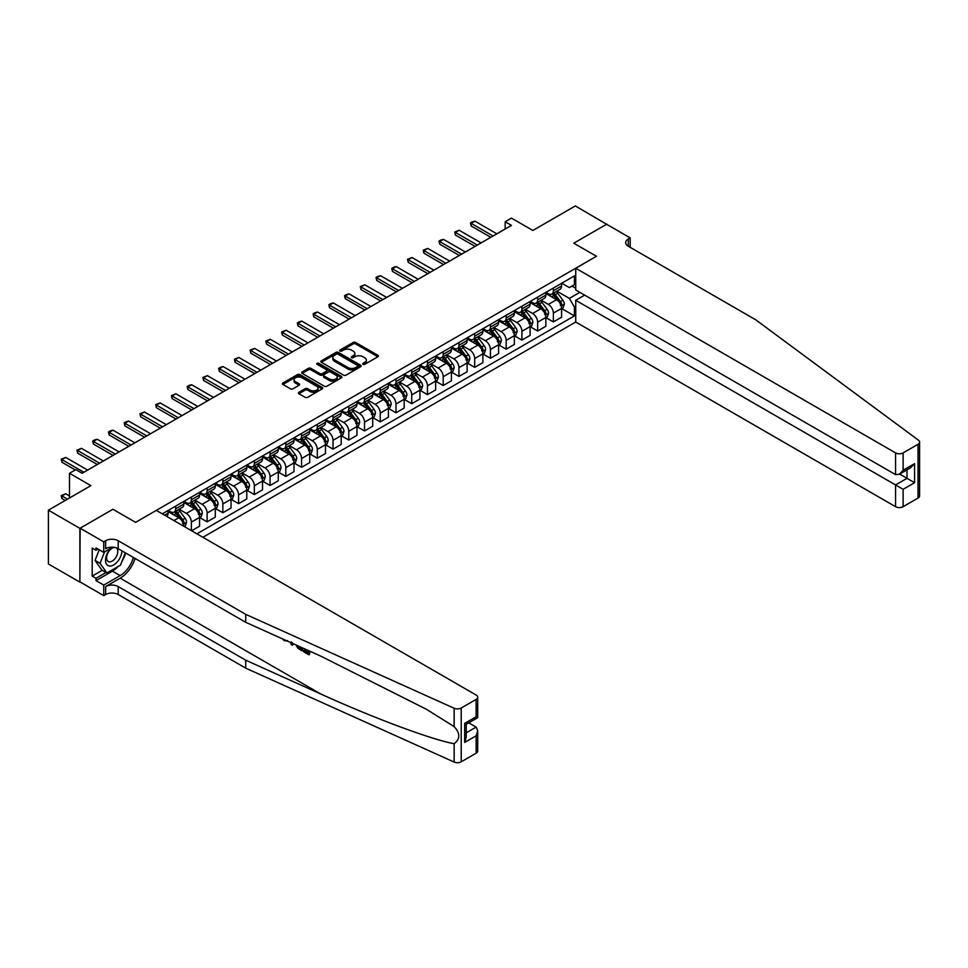 <?xml version="1.0" encoding="UTF-8"?>
<svg xmlns="http://www.w3.org/2000/svg" width="968" height="968" viewBox="0 0 968 968"><rect width="100%" height="100%" fill="white"/><g stroke="black" fill="none" stroke-linecap="round" stroke-linejoin="round"><path stroke-width="1.45" d="M363.036 364.331A1.222 0.702 0 0 0 364.767 364.331L377.895 356.744A1.742 1.004 0 0 0 378.415 356.03A1.742 1.004 0 0 0 377.895 355.316L355.655 342.478A1.742 1.004 0 0 0 353.175 342.478L340.046 350.053A1.222 0.702 0 0 0 341.777 351.057L343.483 350.077A5.59 3.231 0 0 1 351.384 350.077L353.235 351.142A5.59 3.231 0 0 1 354.881 353.429A5.59 3.231 0 0 1 353.235 355.716L351.541 356.696A1.222 0.702 0 0 0 353.272 357.688L354.966 356.708A5.59 3.231 0 0 1 362.879 356.708L364.73 357.785A5.59 3.231 0 0 1 366.376 360.06A5.59 3.231 0 0 1 364.73 362.347L363.036 363.327A1.222 0.702 0 0 0 363.036 364.331L363.036 363.327M298.918 392.282A1.742 1.004 0 0 0 298.41 392.996A1.742 1.004 0 0 0 298.918 393.71L305.162 397.316A1.742 1.004 0 0 0 307.63 397.316L322.223 388.894A1.742 1.004 0 0 0 322.731 388.18A1.742 1.004 0 0 0 322.223 387.466L299.971 374.616A1.742 1.004 0 0 0 297.503 374.616L282.91 383.038A1.742 1.004 0 0 0 282.402 383.751A1.742 1.004 0 0 0 282.91 384.465L290.461 388.821A1.742 1.004 0 0 0 292.929 388.821L299.173 385.216A1.742 1.004 0 0 0 299.681 384.502A1.742 1.004 0 0 0 299.173 383.788L295.434 381.634A4.671 2.698 0 0 1 294.066 379.722A4.671 2.698 0 0 1 296.946 377.23A4.671 2.698 0 0 1 302.04 377.81L316.693 386.268A4.671 2.698 0 0 1 318.061 388.18A4.671 2.698 0 0 1 315.169 390.673A4.671 2.698 0 0 1 310.075 390.092L307.63 388.676A1.742 1.004 0 0 0 305.162 388.676L298.918 392.282L298.918 393.71L305.162 390.128L305.162 388.676M606.839 224.407L575.355 205.942L532.86 230.469L511.455 218.115L505.163 221.745L511.455 225.387L82.086 473.279L75.782 469.649L69.49 473.279L69.49 498M79.884 528.346L79.884 582.143L80.126 528.201L112.929 509.265L79.884 528.346L48.4 510.172L90.895 485.634L69.49 473.279M606.839 224.116L573.782 243.198L596.445 256.278L135.593 522.345L112.929 509.265L135.593 522.345L156.308 510.39L476.135 695.036A5.348 3.085 0 0 1 477.696 697.226A5.348 3.085 0 0 1 476.135 699.404L461.216 708.019L461.216 761.816A5.348 3.085 180 0 1 454.149 762.058L245.715 668.15L118.217 594.534A8.906 5.143 0 0 0 105.633 594.534L103.745 595.635L80.126 581.998M343.604 375.124A1.742 1.004 0 0 0 346.072 375.124L360.653 366.703A1.742 1.004 0 0 0 361.173 365.989A1.742 1.004 0 0 0 360.653 365.275L338.413 352.425A1.742 1.004 0 0 0 335.932 352.425L321.352 360.846A1.742 1.004 0 0 0 320.844 361.56A1.742 1.004 0 0 0 321.352 362.274L343.604 375.124M317.577 364.597A1.222 0.702 0 0 1 318.823 364.767L318.823 363.315L341.438 376.37A1.742 1.004 0 0 1 341.946 377.084A1.742 1.004 0 0 1 341.438 377.798L326.857 386.22A1.742 1.004 0 0 1 324.377 386.22L302.137 373.37L302.137 371.942A1.742 1.004 0 0 0 301.629 372.656A1.742 1.004 0 0 0 302.137 373.37M302.137 371.942L308.381 368.336A1.742 1.004 0 0 1 310.849 368.336L319.876 373.551A1.742 1.004 0 0 0 322.344 373.551L326.482 371.155A1.742 1.004 0 0 0 326.99 370.441A1.742 1.004 0 0 0 326.482 369.728L317.093 364.307A1.222 0.702 0 0 1 318.823 363.315M79.884 582.143L48.4 563.969L48.4 510.172M202.905 537.288L575.73 322.029L895.557 506.688L895.557 484.944L907.016 478.337L907.016 469.819M561.755 283.213L569.378 287.617L574.411 284.701L574.411 275.904L162.285 513.851M574.411 284.701L575.73 283.939M575.73 306.336L574.411 307.098L569.378 298.374L556.854 291.138M561.755 308.586L574.411 315.895L574.411 307.098M574.411 315.895L196.915 533.84M505.163 221.745L505.163 229.017M572.015 286.08L575.73 288.234M569.378 298.374L579.832 292.336M183.823 526.277A7.127 4.114 -120 0 0 178.79 517.771L168.081 511.588M191.374 530.633L191.374 522.127A7.127 4.114 -120 0 0 186.34 513.403L179.104 509.228M191.628 530.779L199.565 526.205L199.565 517.408A7.127 4.114 -120 0 0 194.52 508.684L183.823 502.501M199.747 517.59L207.116 521.837L207.116 513.04A7.127 4.114 -120 0 0 202.082 504.316L194.846 500.141M207.116 521.837L215.307 517.118L215.307 508.321A7.127 4.114 -120 0 0 210.262 499.597L199.565 493.414M215.489 508.502L222.858 512.75L222.858 503.953A7.127 4.114 -120 0 0 217.824 495.229L210.588 491.054M222.858 512.75L231.037 508.031L231.037 499.234A7.127 4.114 -120 0 0 226.004 490.51L215.307 484.327M231.231 499.415L238.6 503.662L238.6 494.866A7.127 4.114 -120 0 0 233.554 486.142L226.331 481.967M238.6 503.662L246.779 498.944L246.779 490.147A7.127 4.114 -120 0 0 241.746 481.423L231.037 475.24M246.973 490.328L254.33 494.575L254.33 485.779A7.127 4.114 -120 0 0 249.296 477.055L242.073 472.88M254.33 494.575L262.522 489.856L262.522 481.06A7.127 4.114 -120 0 0 257.488 472.336L246.779 466.152M262.703 481.241L270.072 485.488L270.072 476.692A7.127 4.114 -120 0 0 265.038 467.967L257.803 463.793M270.072 485.488L278.264 480.769L278.264 471.973A7.127 4.114 -120 0 0 273.218 463.249L262.522 457.065M278.445 472.154L285.814 476.401L285.814 467.604A7.127 4.114 -120 0 0 280.781 458.88L273.545 454.706M285.814 476.401L293.994 471.682L293.994 462.885A7.127 4.114 -120 0 0 288.96 454.161L278.264 447.978M294.187 463.067L301.556 467.314L301.556 458.517A7.127 4.114 -120 0 0 296.523 449.793L289.287 445.619M301.556 467.314L309.736 462.595L309.736 453.798A7.127 4.114 -120 0 0 304.702 445.074L293.994 438.891M309.929 453.98L317.298 458.227L317.298 449.43A7.127 4.114 -120 0 0 312.253 440.706L305.029 436.532M317.298 458.227L325.478 453.508L325.478 444.711A7.127 4.114 -120 0 0 320.444 435.987L309.736 429.804M325.671 444.893L333.028 449.14L333.028 440.343A7.127 4.114 -120 0 0 327.995 431.619L320.759 427.445M333.028 449.14L341.22 444.421L341.22 435.624A7.127 4.114 -120 0 0 336.186 426.9L325.478 420.717M341.401 435.806L348.77 440.053L348.77 431.256A7.127 4.114 -120 0 0 343.737 422.532L336.501 418.358M348.77 440.053L356.962 435.334L356.962 426.537A7.127 4.114 -120 0 0 351.916 417.813L341.22 411.63M357.144 426.719L364.512 430.966L364.512 422.169A7.127 4.114 -120 0 0 359.479 413.445L352.243 409.27M364.512 430.966L372.692 426.247L372.692 417.45A7.127 4.114 -120 0 0 367.659 408.726L356.962 402.543M372.886 417.631L380.255 421.879L380.255 413.082A7.127 4.114 -120 0 0 375.209 404.358L367.985 400.183M380.255 421.879L388.434 417.16L388.434 408.363A7.127 4.114 -120 0 0 383.401 399.639L372.692 393.456M388.628 408.544L395.997 412.791L395.997 403.995A7.127 4.114 -120 0 0 390.951 395.271L383.727 391.096M395.997 412.791L404.176 408.072L404.176 399.276A7.127 4.114 -120 0 0 399.143 390.552L388.434 384.369M404.37 399.457L411.727 403.704L411.727 394.908A7.127 4.114 -120 0 0 406.693 386.184L399.457 382.009M411.727 403.704L419.918 398.985L419.918 390.189A7.127 4.114 -120 0 0 414.873 381.465L404.176 375.281M420.1 390.37L427.469 394.617L427.469 385.821A7.127 4.114 -120 0 0 422.435 377.096L415.199 372.922M427.469 394.617L435.648 389.898L435.648 381.102A7.127 4.114 -120 0 0 430.615 372.377L419.918 366.194M435.842 381.283L443.211 385.53L443.211 376.733A7.127 4.114 -120 0 0 438.177 368.009L430.941 363.835M443.211 385.53L451.39 380.811L451.39 372.014A7.127 4.114 -120 0 0 446.357 363.29L435.648 357.107M451.584 372.196L458.953 376.443L458.953 367.646A7.127 4.114 -120 0 0 453.907 358.922L446.684 354.748M458.953 376.443L467.133 371.724L467.133 362.927A7.127 4.114 -120 0 0 462.099 354.203L451.39 348.02M467.326 363.109L474.683 367.356L474.683 358.559A7.127 4.114 -120 0 0 469.649 349.835L462.426 345.661M474.683 367.356L482.875 362.637L482.875 353.84A7.127 4.114 -120 0 0 477.841 345.116L467.133 338.933M483.056 354.022L490.425 358.269L490.425 349.472A7.127 4.114 -120 0 0 485.391 340.748L478.156 336.574M490.425 358.269L498.617 353.55L498.617 344.753A7.127 4.114 -120 0 0 493.571 336.029L482.875 329.846M498.798 344.935L506.167 349.182L506.167 340.385A7.127 4.114 -120 0 0 501.134 331.661L493.898 327.486M506.167 349.182L514.347 344.463L514.347 335.666A7.127 4.114 -120 0 0 509.313 326.942L498.617 320.759M514.54 335.848L521.909 340.095L521.909 331.298A7.127 4.114 -120 0 0 516.876 322.574L509.64 318.399M521.909 340.095L530.089 335.376L530.089 326.579A7.127 4.114 -120 0 0 525.055 317.855L514.347 311.672M530.283 326.76L537.651 331.008L537.651 322.211A7.127 4.114 -120 0 0 532.606 313.487L525.382 309.312M537.651 331.008L545.831 326.289L545.831 317.492A7.127 4.114 -120 0 0 540.797 308.768L530.089 302.585M546.025 317.673L553.381 321.921L553.381 313.124A7.127 4.114 -120 0 0 548.348 304.4L541.112 300.225M553.381 321.921L561.573 317.201L561.573 308.405A7.127 4.114 -120 0 0 556.527 299.681L545.831 293.498M546.025 292.3L548.348 293.643A7.127 4.114 -120 0 0 551.905 293.994A7.127 4.114 -120 0 0 553.381 290.739L553.381 288.053M530.283 301.387L532.606 302.73A7.127 4.114 -120 0 0 536.175 303.081A7.127 4.114 -120 0 0 537.651 299.826L537.651 297.14M514.54 310.474L516.876 311.817A7.127 4.114 -120 0 0 520.433 312.168A7.127 4.114 -120 0 0 521.909 308.913L521.909 306.227M498.798 319.561L501.134 320.904A7.127 4.114 -120 0 0 504.691 321.255A7.127 4.114 -120 0 0 506.167 318L506.167 315.314M483.056 328.648L485.391 329.991A7.127 4.114 -120 0 0 488.949 330.342A7.127 4.114 -120 0 0 490.425 327.087L490.425 324.401M467.326 337.735L469.649 339.078A7.127 4.114 -120 0 0 473.219 339.429A7.127 4.114 -120 0 0 474.683 336.174L474.683 333.488M451.584 346.822L453.907 348.165A7.127 4.114 -120 0 0 457.477 348.516A7.127 4.114 -120 0 0 458.953 345.261L458.953 342.575M435.842 355.909L438.177 357.252A7.127 4.114 -120 0 0 441.735 357.603A7.127 4.114 -120 0 0 443.211 354.349L443.211 351.662M420.1 364.996L422.435 366.34A7.127 4.114 -120 0 0 425.993 366.69A7.127 4.114 -120 0 0 427.469 363.436L427.469 360.749M404.37 374.084L406.693 375.427A7.127 4.114 -120 0 0 410.25 375.778A7.127 4.114 -120 0 0 411.727 372.523L411.727 369.836M388.628 383.171L390.951 384.514A7.127 4.114 -120 0 0 394.521 384.865A7.127 4.114 -120 0 0 395.997 381.61L395.997 378.924M372.886 392.258L375.209 393.601A7.127 4.114 -120 0 0 378.778 393.952A7.127 4.114 -120 0 0 380.255 390.697L380.255 388.011M357.144 401.345L359.479 402.688A7.127 4.114 -120 0 0 363.036 403.039A7.127 4.114 -120 0 0 364.512 399.784L364.512 397.098M341.401 410.432L343.737 411.775A7.127 4.114 -120 0 0 347.294 412.126A7.127 4.114 -120 0 0 348.77 408.871L348.77 406.185M325.671 419.519L327.995 420.862A7.127 4.114 -120 0 0 331.552 421.213A7.127 4.114 -120 0 0 333.028 417.958L333.028 415.272M309.929 428.606L312.253 429.949A7.127 4.114 -120 0 0 315.822 430.3A7.127 4.114 -120 0 0 317.298 427.045L317.298 424.359M294.187 437.693L296.523 439.036A7.127 4.114 -120 0 0 300.08 439.387A7.127 4.114 -120 0 0 301.556 436.132L301.556 433.446M278.445 446.78L280.781 448.124A7.127 4.114 -120 0 0 284.338 448.474A7.127 4.114 -120 0 0 285.814 445.219L285.814 442.533M262.703 455.868L265.038 457.211A7.127 4.114 -120 0 0 268.596 457.561A7.127 4.114 -120 0 0 270.072 454.307L270.072 451.62M246.973 464.955L249.296 466.298A7.127 4.114 -120 0 0 252.866 466.649A7.127 4.114 -120 0 0 254.33 463.394L254.33 460.707M231.231 474.042L233.554 475.385A7.127 4.114 -120 0 0 237.124 475.736A7.127 4.114 -120 0 0 238.6 472.481L238.6 469.795M215.489 483.129L217.824 484.472A7.127 4.114 -120 0 0 221.382 484.823A7.127 4.114 -120 0 0 222.858 481.568L222.858 478.882M199.747 492.216L202.082 493.559A7.127 4.114 -120 0 0 205.639 493.91A7.127 4.114 -120 0 0 207.116 490.655L207.116 487.969M184.017 501.303L186.34 502.646A7.127 4.114 -120 0 0 189.897 502.997A7.127 4.114 -120 0 0 191.374 499.742L191.374 497.056M168.275 510.39L170.598 511.733A7.127 4.114 -120 0 0 174.167 512.084A7.127 4.114 -120 0 0 175.644 508.829L175.644 506.143M551.905 293.994L560.097 289.275A7.127 4.114 -120 0 0 561.573 286.008L561.573 283.322M536.175 303.081L544.355 298.362A7.127 4.114 -120 0 0 545.831 295.095L545.831 292.409M520.433 312.168L528.613 307.449A7.127 4.114 -120 0 0 530.089 304.182L530.089 301.496M504.691 321.255L512.871 316.536A7.127 4.114 -120 0 0 514.347 313.269L514.347 310.583M488.949 330.342L497.141 325.623A7.127 4.114 -120 0 0 498.617 322.356L498.617 319.67M473.219 339.429L481.399 334.71A7.127 4.114 -120 0 0 482.875 331.443L482.875 328.757M457.477 348.516L465.656 343.797A7.127 4.114 -120 0 0 467.133 340.53L467.133 337.844M441.735 357.603L449.914 352.884A7.127 4.114 -120 0 0 451.39 349.617L451.39 346.931M425.993 366.69L434.184 361.971A7.127 4.114 -120 0 0 435.648 358.704L435.648 356.018M410.25 375.778L418.442 371.059A7.127 4.114 -120 0 0 419.918 367.792L419.918 365.105M394.521 384.865L402.7 380.146A7.127 4.114 -120 0 0 404.176 376.879L404.176 374.192M378.778 393.952L386.958 389.233A7.127 4.114 -120 0 0 388.434 385.966L388.434 383.28M363.036 403.039L371.216 398.32A7.127 4.114 -120 0 0 372.692 395.053L372.692 392.367M347.294 412.126L355.486 407.407A7.127 4.114 -120 0 0 356.962 404.14L356.962 401.454M331.552 421.213L339.744 416.494A7.127 4.114 -120 0 0 341.22 413.227L341.22 410.541M315.822 430.3L324.002 425.581A7.127 4.114 -120 0 0 325.478 422.314L325.478 419.628M300.08 439.387L308.26 434.668A7.127 4.114 -120 0 0 309.736 431.401L309.736 428.715M284.338 448.474L292.53 443.755A7.127 4.114 -120 0 0 293.994 440.488L293.994 437.802M268.596 457.561L276.787 452.842A7.127 4.114 -120 0 0 278.264 449.575L278.264 446.889M252.866 466.649L261.045 461.93A7.127 4.114 -120 0 0 262.522 458.663L262.522 455.976M237.124 475.736L245.303 471.017A7.127 4.114 -120 0 0 246.779 467.75L246.779 465.064M221.382 484.823L229.561 480.104A7.127 4.114 -120 0 0 231.037 476.837L231.037 474.151M205.639 493.91L213.831 489.191A7.127 4.114 -120 0 0 215.307 485.924L215.307 483.238M189.897 502.997L198.089 498.278A7.127 4.114 -120 0 0 199.565 495.011L199.565 492.325M174.167 512.084L182.347 507.365A7.127 4.114 -120 0 0 183.823 504.098L183.823 501.412M166.702 516.392A7.127 4.114 -120 0 0 168.081 513.185L168.081 510.499M363.52 364.5L364.73 363.799A5.59 3.231 0 0 0 366.376 361.524L366.376 360.06M354.881 353.429L354.881 354.881A5.59 3.231 0 0 1 353.235 357.168L352.025 357.87M377.895 355.316L377.895 356.744L355.655 343.93A1.742 1.004 0 0 0 353.175 343.93L340.542 351.227M360.653 365.275L360.653 366.703L338.413 353.889A1.742 1.004 0 0 0 335.932 353.889L321.376 362.286L321.352 360.846M357.567 366.485A1.222 0.702 0 0 0 357.567 365.493L338.038 354.215A1.222 0.702 0 0 0 336.307 354.215L334.517 355.244A5.59 3.231 0 0 0 332.883 357.531A5.59 3.231 0 0 0 334.517 359.818L347.863 367.525A5.59 3.231 0 0 0 355.776 367.525L357.567 366.485L357.567 367.937A1.222 0.702 0 0 0 357.93 367.441L357.93 365.989M332.883 357.531L332.883 358.983A5.59 3.231 0 0 0 334.517 361.27L334.517 359.818M357.567 367.937L355.776 368.977A5.59 3.231 0 0 1 347.863 368.977L334.517 361.27M302.161 373.382L308.381 369.8L308.381 368.336M326.99 370.441L326.99 371.906A1.742 1.004 0 0 1 326.482 372.619L322.344 375.003A1.742 1.004 0 0 1 319.876 375.003L310.849 369.8A1.742 1.004 0 0 0 308.381 369.8M318.823 364.767L341.414 377.81M329.229 378.96A4.671 2.698 0 0 0 334.323 379.541A4.671 2.698 0 0 0 337.215 377.048A4.671 2.698 0 0 0 335.848 375.136L330.681 372.16A1.742 1.004 0 0 0 328.212 372.16L324.074 374.555A1.742 1.004 0 0 0 323.566 375.269A1.742 1.004 0 0 0 324.074 375.983L329.229 378.96L329.229 380.412A4.671 2.698 0 0 0 334.323 380.993A4.671 2.698 0 0 0 337.215 378.5L337.215 377.048M323.566 375.269L323.566 376.721A1.742 1.004 0 0 0 324.074 377.435L324.074 375.983M329.229 380.412L324.074 377.435M318.061 388.18L318.061 389.632A4.671 2.698 0 0 1 315.169 392.125A4.671 2.698 0 0 1 310.075 391.544L307.63 390.128A1.742 1.004 0 0 0 305.162 390.128M294.066 379.722L294.066 381.174A4.671 2.698 0 0 0 295.434 383.086L295.434 381.634M299.173 383.788L299.173 385.216L295.434 383.086M322.223 387.466L322.223 388.894L299.971 376.08A1.742 1.004 0 0 0 297.503 376.08L282.934 384.477M561.573 308.695L563.086 307.824L564.344 304.182A4.719 2.723 -120 0 0 562.832 300.165L557.689 293.304A13.625 7.865 -120 0 0 556.201 291.525M551.082 296.535A13.625 7.865 -120 0 0 548.299 293.619M560.278 305.259L561.791 304.388A4.719 2.723 -120 0 0 560.436 301.544L555.293 294.683A13.625 7.865 -120 0 0 553.805 292.905M552.546 293.631A11.313 6.534 60 0 1 554.398 295.748L558.754 301.556M552.304 293.776A13.625 7.865 60 0 1 553.781 295.555L557.205 300.116M493.075 235.998L471.162 223.354L471.162 225.968L470.472 222.942L472.36 221.853L474.937 221.164L496.85 233.82M490.8 237.305L471.162 225.968M474.937 221.164L471.162 223.354L470.472 222.942M919.6 442.098L919.6 495.894A5.348 3.085 180 0 1 918.039 498.072L918.039 444.276A5.348 3.085 0 0 0 919.6 442.098A5.348 3.085 0 0 0 918.463 440.198L755.79 319.851L628.305 246.247A8.906 5.143 180 0 1 625.703 242.617A8.906 5.143 180 0 1 628.305 238.975L630.192 237.886L606.585 224.261L573.782 243.198L596.445 256.278L575.73 268.233L575.73 289.976L895.557 474.623L895.557 452.891A5.348 3.085 0 0 0 903.12 452.891L918.039 444.276M584.672 295.131L575.73 300.298L903.12 489.312L903.12 506.688L918.039 498.072M575.73 300.298L575.73 322.029M630.192 237.886L630.192 247.336M575.73 268.233L895.557 452.891M903.12 506.688A5.348 3.085 180 0 1 895.557 506.688M899.647 474.078L914.578 482.693L903.12 489.312M903.12 452.891L903.12 470.266L899.345 474.247L895.557 474.623M903.12 470.266L914.578 463.648L910.803 467.641L899.345 474.247M307.824 652.311L304.315 650.278L303.565 650.714L307.824 653.17L307.824 650.484L306.312 649.613M308.889 650.774L308.889 654.791L309.457 654.465A23.196 13.395 120 0 0 309.857 651.21M301.919 647.64L301.919 650.774L302.488 650.448A23.196 13.395 120 0 0 302.827 648.04M245.715 668.15L245.715 660.188L118.217 586.584A8.906 5.143 0 0 0 105.633 586.584L120.177 578.186A23.196 13.395 120 0 0 135.109 558.451M245.715 660.188L320.831 694.032C373.636 718.05 431.946 739.77 454.149 743.702C460.332 739.007 460.332 733.32 454.149 726.629L426.452 709.29L320.831 656.159L245.715 622.303L118.217 548.699A8.906 5.143 0 0 0 105.633 548.699L105.633 540.737L103.745 541.838L80.126 528.201M293.086 643.659L292.397 645.269L293.582 643.877M245.715 622.303L245.715 614.353L118.217 540.737A8.906 5.143 0 0 0 105.633 540.737M476.135 753.201L476.135 735.825L477.696 730.562L477.696 751.023A5.348 3.085 180 0 1 476.135 753.201L461.216 761.816M454.149 726.629L454.149 708.261L245.715 614.353M117.975 566.619A20.038 11.568 -60 0 1 112.433 571.132L96.001 580.619L96.001 578.295L106.008 572.511M98.01 549.062L96.001 550.235L92.214 548.045L92.214 576.105L96.001 578.295M96.001 550.235L96.001 547.9L103.745 552.377L103.745 541.838M103.745 595.635L103.745 585.083L120.177 575.597A20.038 11.568 120 0 0 133.403 557.471M96.001 580.619L103.745 585.083M468.766 722.842L476.135 727.101L477.696 730.562M112.675 547.21L103.745 552.377M454.149 708.261A5.348 3.085 0 0 0 461.216 708.019M125.658 552.994A20.038 11.568 -60 0 1 121.956 561.38M92.214 576.105L102.233 570.333M476.135 735.825L464.676 742.444L466.237 737.18L466.237 724.294L477.696 717.687L477.696 697.226M464.676 742.444L464.676 723.399C466.721 724.572 466.721 724.572 464.676 723.399L476.135 716.78C478.18 717.953 478.18 717.953 476.135 716.78L476.135 699.404M284.277 639.691L285.04 640.029M286.939 640.889L284.302 640.707L282.329 638.807M292.397 645.269L291.199 644.579L290.618 642.546M291.247 641.869L291.804 643.914L292.312 642.607M301.919 650.774L297.999 648.379L295.978 644.954M297.019 645.426L298.071 647.362L300.854 649.153L300.854 647.156M298.071 647.362L298.846 646.914L300.068 647.834L299.318 648.257M300.854 648.282L300.068 647.834M308.889 654.791L303.565 651.718L303.565 650.714M545.831 317.782L547.344 316.911L548.602 313.269A4.719 2.723 -120 0 0 547.089 309.252L541.947 302.391A13.625 7.865 -120 0 0 540.459 300.612M535.34 305.622A13.625 7.865 -120 0 0 532.557 302.706M544.536 314.346L546.049 313.475A4.719 2.723 -120 0 0 544.706 310.631L539.551 303.771A13.625 7.865 -120 0 0 538.075 301.992M536.804 302.718A11.313 6.534 60 0 1 538.656 304.835L543.012 310.643M536.562 302.863A13.625 7.865 60 0 1 538.051 304.642L541.463 309.203M530.089 326.869L531.601 325.998L532.86 322.356A4.719 2.723 -120 0 0 531.359 318.339L526.205 311.478A13.625 7.865 -120 0 0 524.729 309.7M519.61 314.709A13.625 7.865 -120 0 0 516.815 311.793M528.806 323.433L530.319 322.562A4.719 2.723 -120 0 0 528.964 319.718L523.821 312.858A13.625 7.865 -120 0 0 522.333 311.079M521.062 311.805A11.313 6.534 60 0 1 522.914 313.922L527.27 319.73M520.82 311.95A13.625 7.865 60 0 1 522.309 313.729L525.733 318.291M514.347 335.956L515.859 335.085L517.118 331.443A4.719 2.723 -120 0 0 515.617 327.426L510.475 320.565A13.625 7.865 -120 0 0 508.986 318.787M503.868 323.796A13.625 7.865 -120 0 0 501.073 320.88M513.064 332.52L514.577 331.649A4.719 2.723 -120 0 0 513.221 328.805L508.079 321.945A13.625 7.865 -120 0 0 506.591 320.166M505.32 320.892A11.313 6.534 60 0 1 507.184 323.01L511.54 328.817M505.078 321.037A13.625 7.865 60 0 1 506.566 322.816L509.991 327.378M477.333 245.085L455.42 232.441L455.42 235.055L454.73 232.03L459.195 230.251L481.108 242.907M475.07 246.392L455.42 235.055M459.195 230.251L455.42 232.441L454.73 232.03M461.591 254.173L439.678 241.528L439.678 244.142L438.988 241.117L440.876 240.028L443.465 239.338L465.366 251.995M459.328 255.479L439.678 244.142M443.465 239.338L439.678 241.528L438.988 241.117M445.849 263.26L423.948 250.615L423.948 253.229L423.246 250.204L427.723 248.425L449.636 261.082M443.586 264.567L423.948 253.229M427.723 248.425L423.948 250.615L423.246 250.204M498.617 345.044L500.117 344.172L501.388 340.53A4.719 2.723 -120 0 0 499.875 336.513L494.733 329.652A13.625 7.865 -120 0 0 493.244 327.874M488.126 332.883A13.625 7.865 -120 0 0 485.343 329.967M497.322 341.607L498.835 340.736A4.719 2.723 -120 0 0 497.479 337.892L492.337 331.032A13.625 7.865 -120 0 0 490.849 329.253M489.59 329.979A11.313 6.534 60 0 1 491.441 332.097L495.798 337.905M489.336 330.124A13.625 7.865 60 0 1 490.824 331.903L494.249 336.465M430.119 272.347L408.206 259.702L408.206 262.316L407.516 259.291L411.981 257.512L433.894 270.169M427.844 273.654L408.206 262.316M411.981 257.512L408.206 259.702L407.516 259.291M110.86 548.263A11.58 6.679 120 0 0 105.536 559.407A11.58 6.679 120 0 0 109.59 566.05A11.58 6.679 120 0 0 121.871 550.816M114.478 547.416A7.925 4.574 120 0 0 107.581 553.635A7.925 4.574 120 0 0 108.234 561.5A7.925 4.574 120 0 0 109.396 561.864A7.925 4.574 120 0 0 116.583 556.128A7.925 4.574 120 0 0 116.293 547.852M125.295 552.788L120.48 565.167L106.891 573.02L101.858 570.116L95.058 560.436L99.208 549.751M106.891 573.02L100.091 563.352L104.532 551.917M95.058 560.436L100.091 563.352M482.875 354.131L484.387 353.26L485.646 349.617A4.719 2.723 -120 0 0 484.133 345.6L478.991 338.739A13.625 7.865 -120 0 0 477.502 336.961M472.384 341.97A13.625 7.865 -120 0 0 469.601 339.054M481.58 350.694L483.092 349.823A4.719 2.723 -120 0 0 481.749 346.992L476.595 340.119A13.625 7.865 -120 0 0 475.119 338.34M473.848 339.066A11.313 6.534 60 0 1 475.699 341.184L480.055 346.992M473.606 339.211A13.625 7.865 60 0 1 475.082 340.99L478.507 345.552M467.133 363.218L468.645 362.347L469.904 358.704A4.719 2.723 -120 0 0 468.391 354.687L463.249 347.827A13.625 7.865 -120 0 0 461.76 346.048M456.654 351.057A13.625 7.865 -120 0 0 453.859 348.141M465.85 359.781L467.35 358.91A4.719 2.723 -120 0 0 466.007 356.079L460.865 349.206A13.625 7.865 -120 0 0 459.376 347.427M458.106 348.153A11.313 6.534 60 0 1 459.957 350.271L464.313 356.079M457.864 348.298A13.625 7.865 60 0 1 459.352 350.077L462.764 354.639M451.39 372.305L452.903 371.434L454.161 367.792A4.719 2.723 -120 0 0 452.661 363.774L447.519 356.914A13.625 7.865 -120 0 0 446.03 355.135M440.912 360.144A13.625 7.865 -120 0 0 438.117 357.228M450.108 368.869L451.62 367.997A4.719 2.723 -120 0 0 450.265 365.166L445.123 358.293A13.625 7.865 -120 0 0 443.634 356.514M442.364 357.24A11.313 6.534 60 0 1 444.227 359.358L448.571 365.166M442.122 357.386A13.625 7.865 60 0 1 443.61 359.164L447.034 363.726M435.648 381.392L437.161 380.521L438.419 376.879A4.719 2.723 -120 0 0 436.919 372.861L431.776 366.001A13.625 7.865 -120 0 0 430.288 364.222M425.17 369.231A13.625 7.865 -120 0 0 422.387 366.315M434.366 377.956L435.878 377.084A4.719 2.723 -120 0 0 434.523 374.253L429.381 367.38A13.625 7.865 -120 0 0 427.892 365.601M426.622 366.327A11.313 6.534 60 0 1 428.485 368.445L432.841 374.253M426.38 366.473A13.625 7.865 60 0 1 427.868 368.251L431.292 372.813M419.918 390.479L421.431 389.608L422.689 385.966A4.719 2.723 -120 0 0 421.177 381.949L416.034 375.088A13.625 7.865 -120 0 0 414.546 373.309M409.428 378.319A13.625 7.865 -120 0 0 406.645 375.402M418.624 387.043L420.136 386.171A4.719 2.723 -120 0 0 418.781 383.34L413.639 376.467A13.625 7.865 -120 0 0 412.15 374.689M410.892 375.415A11.313 6.534 60 0 1 412.743 377.532L417.099 383.34M410.638 375.56A13.625 7.865 60 0 1 412.126 377.339L415.55 381.9M414.377 281.434L392.464 268.789L392.464 271.403L391.774 268.378L393.661 267.289L396.239 266.599L418.152 279.256M412.102 282.741L392.464 271.403M396.239 266.599L392.464 268.789L391.774 268.378M398.635 290.521L376.721 277.877L376.721 280.49L376.032 277.465L377.919 276.376L380.509 275.686L402.41 288.343M396.372 291.828L376.721 280.49M380.509 275.686L376.721 277.877L376.032 277.465M382.892 299.608L360.991 286.964L360.991 289.577L360.29 286.552L364.767 284.774L386.668 297.43M380.63 300.915L360.991 289.577M364.767 284.774L360.991 286.964L360.29 286.552M367.15 308.695L345.249 296.051L345.249 298.664L344.56 295.639L346.447 294.55L349.024 293.861L370.938 306.517M364.888 310.002L345.249 298.664M349.024 293.861L345.249 296.051L344.56 295.639M351.42 317.782L329.507 305.138L329.507 307.751L328.817 304.726L330.705 303.637L333.282 302.948L355.195 315.604M349.146 319.089L329.507 307.751M333.282 302.948L329.507 305.138L328.817 304.726M404.176 399.566L405.689 398.695L406.947 395.053A4.719 2.723 -120 0 0 405.435 391.036L400.292 384.175A13.625 7.865 -120 0 0 398.804 382.396M393.686 387.406A13.625 7.865 -120 0 0 390.903 384.49M402.882 396.13L404.394 395.259A4.719 2.723 -120 0 0 403.051 392.427L397.896 385.554A13.625 7.865 -120 0 0 396.42 383.776M395.15 384.502A11.313 6.534 60 0 1 397.001 386.619L401.357 392.427M394.908 384.647A13.625 7.865 60 0 1 396.396 386.426L399.808 390.987M335.678 326.869L313.765 314.225L313.765 316.839L313.075 313.814L314.963 312.724L317.54 312.035L339.453 324.691M333.416 328.176L313.765 316.839M317.54 312.035L313.765 314.225L313.075 313.814M388.434 408.653L389.947 407.782L391.205 404.14A4.719 2.723 -120 0 0 389.705 400.123L384.55 393.262A13.625 7.865 -120 0 0 383.074 391.483M377.956 396.493A13.625 7.865 -120 0 0 375.161 393.577M387.152 405.217L388.652 404.346A4.719 2.723 -120 0 0 387.309 401.514L382.166 394.641A13.625 7.865 -120 0 0 380.678 392.863M379.408 393.589A11.313 6.534 60 0 1 381.259 395.706L385.615 401.514M379.166 393.734A13.625 7.865 60 0 1 380.654 395.513L384.066 400.074M319.936 335.956L298.023 323.312L298.023 325.926L297.333 322.901L299.221 321.812L301.81 321.122L323.711 333.779M317.673 337.263L298.023 325.926M301.81 321.122L298.023 323.312L297.333 322.901M372.692 417.74L374.205 416.869L375.463 413.227A4.719 2.723 -120 0 0 373.963 409.21L368.82 402.349A13.625 7.865 -120 0 0 367.332 400.57M362.214 405.58A13.625 7.865 -120 0 0 359.418 402.664M371.409 414.304L372.922 413.433A4.719 2.723 -120 0 0 371.567 410.601L366.424 403.729A13.625 7.865 -120 0 0 364.936 401.95M363.666 402.676A11.313 6.534 60 0 1 365.529 404.793L369.873 410.601M363.423 402.821A13.625 7.865 60 0 1 364.912 404.6L368.336 409.161M304.194 345.044L282.293 332.399L282.293 335.013L281.591 331.988L286.068 330.209L307.981 342.866M301.931 346.35L282.293 335.013M286.068 330.209L282.293 332.399L281.591 331.988M356.962 426.827L358.462 425.956L359.721 422.314A4.719 2.723 -120 0 0 358.221 418.297L353.078 411.436A13.625 7.865 -120 0 0 351.59 409.658M346.471 414.667A13.625 7.865 -120 0 0 343.688 411.751M355.667 423.391L357.18 422.52A4.719 2.723 -120 0 0 355.825 419.689L350.682 412.816A13.625 7.865 -120 0 0 349.194 411.037M347.923 411.763A11.313 6.534 60 0 1 349.787 413.88L354.143 419.689M347.681 411.908A13.625 7.865 60 0 1 349.17 413.687L352.594 418.249M288.464 354.131L266.551 341.486L266.551 344.1L265.861 341.075L270.326 339.296L292.239 351.953M286.189 355.438L266.551 344.1M270.326 339.296L266.551 341.486L265.861 341.075M341.22 435.915L342.733 435.043L343.991 431.401A4.719 2.723 -120 0 0 342.478 427.384L337.336 420.523A13.625 7.865 -120 0 0 335.848 418.745M330.729 423.754A13.625 7.865 -120 0 0 327.946 420.838M339.925 432.478L341.438 431.607A4.719 2.723 -120 0 0 340.083 428.776L334.94 421.903A13.625 7.865 -120 0 0 333.452 420.124M332.193 420.85A11.313 6.534 60 0 1 334.045 422.968L338.401 428.776M331.951 420.995A13.625 7.865 60 0 1 333.428 422.774L336.852 427.336M272.722 363.218L250.809 350.573L250.809 353.187L250.119 350.162L254.584 348.383L276.497 361.04M270.447 364.525L250.809 353.187M254.584 348.383L250.809 350.573L250.119 350.162M325.478 445.002L326.99 444.13L328.249 440.488A4.719 2.723 -120 0 0 326.736 436.471L321.594 429.611A13.625 7.865 -120 0 0 320.106 427.832M314.999 432.841A13.625 7.865 -120 0 0 312.204 429.925M324.183 441.565L325.696 440.694A4.719 2.723 -120 0 0 324.353 437.863L319.21 430.99A13.625 7.865 -120 0 0 317.722 429.211M316.451 429.937A11.313 6.534 60 0 1 318.303 432.055L322.659 437.863M316.209 430.082A13.625 7.865 60 0 1 317.698 431.861L321.11 436.423M256.98 372.305L235.067 359.66L235.067 362.274L234.377 359.249L238.842 357.47L260.755 370.127M254.717 373.612L235.067 362.274M238.842 357.47L235.067 359.66L234.377 359.249M309.736 454.089L311.248 453.218L312.507 449.575A4.719 2.723 -120 0 0 311.006 445.558L305.852 438.698A13.625 7.865 -120 0 0 304.375 436.919M299.257 441.928A13.625 7.865 -120 0 0 296.462 439.012M308.453 450.652L309.966 449.781A4.719 2.723 -120 0 0 308.611 446.95L303.468 440.077A13.625 7.865 -120 0 0 301.98 438.298M300.709 439.024A11.313 6.534 60 0 1 302.573 441.142L306.916 446.95M300.467 439.169A13.625 7.865 60 0 1 301.956 440.948L305.38 445.51M293.994 463.176L295.506 462.305L296.765 458.663A4.719 2.723 -120 0 0 295.264 454.645L290.122 447.785A13.625 7.865 -120 0 0 288.633 446.006M283.515 451.015A13.625 7.865 -120 0 0 280.72 448.099M292.711 459.739L294.224 458.868A4.719 2.723 -120 0 0 292.868 456.037L287.726 449.164A13.625 7.865 -120 0 0 286.238 447.385M284.967 448.111A11.313 6.534 60 0 1 286.831 450.229L291.187 456.037M284.725 448.257A13.625 7.865 60 0 1 286.213 450.035L289.638 454.597M278.264 472.263L279.776 471.392L281.035 467.75A4.719 2.723 -120 0 0 279.522 463.732L274.38 456.872A13.625 7.865 -120 0 0 272.891 455.093M267.773 460.102A13.625 7.865 -120 0 0 264.99 457.186M276.969 468.827L278.481 467.955A4.719 2.723 -120 0 0 277.126 465.124L271.984 458.251A13.625 7.865 -120 0 0 270.495 456.472M269.237 457.199A11.313 6.534 60 0 1 271.088 459.316L275.444 465.124M268.983 457.344A13.625 7.865 60 0 1 270.471 459.122L273.896 463.684M262.522 481.35L264.034 480.479L265.293 476.837A4.719 2.723 -120 0 0 263.78 472.82L258.637 465.959A13.625 7.865 -120 0 0 257.149 464.18M252.031 469.19A13.625 7.865 -120 0 0 249.248 466.274M261.227 477.914L262.739 477.042A4.719 2.723 -120 0 0 261.396 474.211L256.242 467.338A13.625 7.865 -120 0 0 254.766 465.56M253.495 466.286A11.313 6.534 60 0 1 255.346 468.403L259.702 474.211M253.253 466.431A13.625 7.865 60 0 1 254.741 468.209L258.154 472.771M246.779 490.437L248.292 489.566L249.55 485.924A4.719 2.723 -120 0 0 248.05 481.907L242.895 475.046A13.625 7.865 -120 0 0 241.407 473.267M236.301 478.277A13.625 7.865 -120 0 0 233.506 475.361M245.497 487.001L246.997 486.13A4.719 2.723 -120 0 0 245.654 483.298L240.512 476.425A13.625 7.865 -120 0 0 239.023 474.647M237.753 475.373A11.313 6.534 60 0 1 239.604 477.49L243.96 483.298M237.511 475.518A13.625 7.865 60 0 1 238.999 477.297L242.411 481.858M231.037 499.524L232.55 498.653L233.808 495.011A4.719 2.723 -120 0 0 232.308 490.994L227.165 484.133A13.625 7.865 -120 0 0 225.677 482.354M220.559 487.364A13.625 7.865 -120 0 0 217.764 484.448M229.755 496.088L231.267 495.217A4.719 2.723 -120 0 0 229.912 492.385L224.77 485.512A13.625 7.865 -120 0 0 223.281 483.734M222.011 484.46A11.313 6.534 60 0 1 223.874 486.577L228.218 492.385M221.769 484.605A13.625 7.865 60 0 1 223.257 486.384L226.681 490.945M215.307 508.611L216.808 507.74L218.066 504.098A4.719 2.723 -120 0 0 216.566 500.081L211.423 493.22A13.625 7.865 -120 0 0 209.935 491.441M204.817 496.451A13.625 7.865 -120 0 0 202.034 493.535M214.013 505.175L215.525 504.304A4.719 2.723 -120 0 0 214.17 501.472L209.028 494.6A13.625 7.865 -120 0 0 207.539 492.821M206.269 493.547A11.313 6.534 60 0 1 208.132 495.664L212.488 501.472M206.027 493.692A13.625 7.865 60 0 1 207.515 495.471L210.939 500.032M199.565 517.698L201.078 516.827L202.336 513.185A4.719 2.723 -120 0 0 200.824 509.168L195.681 502.307A13.625 7.865 -120 0 0 194.193 500.529M189.075 505.538A13.625 7.865 -120 0 0 186.292 502.622M198.271 514.262L199.783 513.391A4.719 2.723 -120 0 0 198.428 510.559L193.285 503.687A13.625 7.865 -120 0 0 191.797 501.908M190.539 502.634A11.313 6.534 60 0 1 192.39 504.751L196.746 510.559M190.297 502.779A13.625 7.865 60 0 1 191.773 504.558L195.197 509.12M184.259 526.531L185.336 525.914L186.594 522.272A4.719 2.723 -120 0 0 185.082 518.255L179.939 511.394A13.625 7.865 -120 0 0 178.451 509.616M173.332 514.625A13.625 7.865 -120 0 0 170.549 511.709M182.528 523.349L184.041 522.478A4.719 2.723 -120 0 0 182.698 519.647L177.543 512.774A13.625 7.865 -120 0 0 176.067 510.995M174.797 511.721A11.313 6.534 60 0 1 176.648 513.839L181.004 519.647M174.555 511.866A13.625 7.865 60 0 1 176.043 513.645L179.455 518.207M69.49 495.967L65.715 493.777L61.94 495.967L67.482 499.161M61.94 498.58L61.238 496.003L61.94 495.967L61.94 498.58L65.207 500.468M61.238 495.568L65.715 493.777M241.238 381.392L219.337 368.748L219.337 371.361L218.635 368.336L220.522 367.247L223.112 366.557L245.013 379.214M238.975 382.699L219.337 371.361M223.112 366.557L219.337 368.748L218.635 368.336M225.496 390.479L203.595 377.835L203.595 380.448L202.893 377.423L207.37 375.644L229.283 388.301M223.233 391.786L203.595 380.448M207.37 375.644L203.595 377.835L202.893 377.423M209.766 399.566L187.852 386.922L187.852 389.535L187.163 386.51L189.05 385.421L191.628 384.732L213.541 397.388M207.491 400.873L187.852 389.535M191.628 384.732L187.852 386.922L187.163 386.51M194.023 408.653L172.11 396.009L172.11 398.622L171.421 395.597L175.886 393.819L197.799 406.475M191.761 409.96L172.11 398.622M175.886 393.819L172.11 396.009L171.421 395.597M178.281 417.74L156.368 405.096L156.368 407.709L155.679 404.684L160.156 402.906L182.057 415.562M176.019 419.047L156.368 407.709M160.156 402.906L156.368 405.096L155.679 404.684M162.539 426.827L140.638 414.183L140.638 416.797L139.936 413.772L144.413 411.993L166.314 424.649M160.277 428.134L140.638 416.797M144.413 411.993L140.638 414.183L139.936 413.772M146.797 435.915L124.896 423.27L124.896 425.884L124.207 422.859L126.094 421.77L128.671 421.08L150.584 433.737M144.535 437.221L124.896 425.884M128.671 421.08L124.896 423.27L124.207 422.859M131.067 445.002L109.154 432.357L109.154 434.971L108.464 431.946L110.352 430.857L112.929 430.167L134.842 442.824M128.792 446.309L109.154 434.971M112.929 430.167L109.154 432.357L108.464 431.946M115.325 454.089L93.412 441.444L93.412 444.058L92.722 441.033L94.61 439.944L97.187 439.254L119.1 451.911M113.062 455.396L93.412 444.058M97.187 439.254L93.412 441.444L92.722 441.033M99.583 463.176L77.67 450.531L77.67 453.145L76.98 450.12L81.457 448.341L103.358 460.998M97.32 464.483L77.67 453.145M81.457 448.341L77.67 450.531L76.98 450.12M83.841 472.263L61.94 459.619L61.94 462.232L61.238 459.207L65.715 457.428L87.628 470.085M75.286 469.94L61.94 462.232M65.715 457.428L61.94 459.619L61.238 459.207M173.938 520.566L178.79 517.771M186.34 513.403L194.52 508.684M202.082 504.316L210.262 499.597M217.824 495.229L226.004 490.51M233.554 486.142L241.746 481.423M249.296 477.055L257.488 472.336M265.038 467.967L273.218 463.249M280.781 458.88L288.96 454.161M296.523 449.793L304.702 445.074M312.253 440.706L320.444 435.987M327.995 431.619L336.186 426.9M343.737 422.532L351.916 417.813M359.479 413.445L367.659 408.726M375.209 404.358L383.401 399.639M390.951 395.271L399.143 390.552M406.693 386.184L414.873 381.465M422.435 377.096L430.615 372.377M438.177 368.009L446.357 363.29M453.907 358.922L462.099 354.203M469.649 349.835L477.841 345.116M485.391 340.748L493.571 336.029M501.134 331.661L509.313 326.942M516.876 322.574L525.055 317.855M532.606 313.487L540.797 308.768M548.348 304.4L556.527 299.681M553.381 290.739L561.573 286.008M553.381 313.124L561.573 308.405M537.651 322.211L545.831 317.492M537.651 299.826L545.831 295.095M521.909 331.298L530.089 326.579M521.909 308.913L530.089 304.182M506.167 340.385L514.347 335.666M506.167 318L514.347 313.269M490.425 349.472L498.617 344.753M490.425 327.087L498.617 322.356M474.683 358.559L482.875 353.84M474.683 336.174L482.875 331.443M458.953 367.646L467.133 362.927M458.953 345.261L467.133 340.53M443.211 376.733L451.39 372.014M443.211 354.349L451.39 349.617M427.469 385.821L435.648 381.102M427.469 363.436L435.648 358.704M411.727 394.908L419.918 390.189M411.727 372.523L419.918 367.792M395.997 403.995L404.176 399.276M395.997 381.61L404.176 376.879M380.255 413.082L388.434 408.363M380.255 390.697L388.434 385.966M364.512 422.169L372.692 417.45M364.512 399.784L372.692 395.053M348.77 431.256L356.962 426.537M348.77 408.871L356.962 404.14M333.028 440.343L341.22 435.624M333.028 417.958L341.22 413.227M317.298 449.43L325.478 444.711M317.298 427.045L325.478 422.314M301.556 458.517L309.736 453.798M301.556 436.132L309.736 431.401M285.814 467.604L293.994 462.885M285.814 445.219L293.994 440.488M270.072 476.692L278.264 471.973M270.072 454.307L278.264 449.575M254.33 485.779L262.522 481.06M254.33 463.394L262.522 458.663M238.6 494.866L246.779 490.147M238.6 472.481L246.779 467.75M222.858 503.953L231.037 499.234M222.858 481.568L231.037 476.837M207.116 513.04L215.307 508.321M207.116 490.655L215.307 485.924M191.374 522.127L199.565 517.408M191.374 499.742L199.565 495.011M175.644 508.829L183.823 504.098M164.621 515.194L168.081 513.185M364.73 363.799L364.73 362.347M351.541 357.688L351.541 356.696M353.235 357.168L353.235 355.716M340.046 351.057L340.046 350.053M353.175 343.93L353.175 342.478M355.655 343.93L355.655 342.478M335.932 353.889L335.932 352.425M338.413 353.889L338.413 352.425M347.863 368.977L347.863 367.525M355.776 368.977L355.776 367.525M310.849 369.8L310.849 368.336M319.876 375.003L319.876 373.551M322.344 375.003L322.344 373.551M326.482 372.619L326.482 371.155M341.438 377.798L341.438 376.37M307.63 390.128L307.63 388.676M310.075 391.544L310.075 390.092M282.91 384.465L282.91 383.038M297.503 376.08L297.503 374.616M299.971 376.08L299.971 374.616M561.222 306.057L564.308 304.279M555.293 294.683L557.689 293.304M551.591 296.825L553.781 295.555M560.436 301.544L562.832 300.165M560.073 303.395L561.791 304.388M914.578 463.648L914.578 482.693M628.305 246.247L628.305 238.975M320.831 694.032L120.177 578.186M118.217 548.699L118.217 540.737M118.217 586.584L118.217 594.534M454.149 762.058L454.149 743.702M105.633 586.584L105.633 594.534M112.433 571.132L120.177 575.597M466.237 732.812L476.135 727.101M545.48 315.144L548.566 313.366M539.551 303.771L541.947 302.391M535.849 305.912L538.051 304.642M544.706 310.631L547.089 309.252M544.331 312.483L546.049 313.475M529.738 324.232L532.836 322.453M523.821 312.858L526.205 311.478M520.106 314.999L522.309 313.729M528.964 319.718L531.359 318.339M528.589 321.57L530.319 322.562M513.996 333.319L517.094 331.54M508.079 321.945L510.475 320.565M504.364 324.086L506.566 322.816M513.221 328.805L515.617 327.426M512.846 330.657L514.577 331.649M498.254 342.406L501.351 340.627M492.337 331.032L494.733 329.652M488.634 333.173L490.824 331.903M497.479 337.892L499.875 336.513M497.104 339.744L498.835 340.736M482.524 351.493L485.609 349.714M476.595 340.119L478.991 338.739M472.892 342.261L475.082 340.99M481.749 346.992L484.133 345.6M481.374 348.831L483.092 349.823M466.782 360.58L469.867 358.801M460.865 349.206L463.249 347.827M457.15 351.348L459.352 350.077M466.007 356.079L468.391 354.687M465.632 357.918L467.35 358.91M451.04 369.667L454.137 367.888M445.123 358.293L447.519 356.914M441.408 360.435L443.61 359.164M450.265 365.166L452.661 363.774M449.89 367.005L451.62 367.997M435.298 378.754L438.395 376.976M429.381 367.38L431.776 366.001M425.666 369.522L427.868 368.251M434.523 374.253L436.919 372.861M434.148 376.092L435.878 377.084M419.567 387.841L422.653 386.063M413.639 376.467L416.034 375.088M409.936 378.609L412.126 377.339M418.781 383.34L421.177 381.949M418.418 385.179L420.136 386.171M403.825 396.928L406.911 395.15M397.896 385.554L400.292 384.175M394.194 387.696L396.396 386.426M403.051 392.427L405.435 391.036M402.676 394.266L404.394 395.259M388.083 406.015L391.169 404.237M382.166 394.641L384.55 393.262M378.452 396.783L380.654 395.513M387.309 401.514L389.705 400.123M386.934 403.353L388.652 404.346M372.341 415.103L375.439 413.324M366.424 403.729L368.82 402.349M362.71 405.87L364.912 404.6M371.567 410.601L373.963 409.21M371.192 412.441L372.922 413.433M356.599 424.19L359.697 422.411M350.682 412.816L353.078 411.436M346.967 414.957L349.17 413.687M355.825 419.689L358.221 418.297M355.45 421.528L357.18 422.52M340.869 433.277L343.955 431.498M334.94 421.903L337.336 420.523M331.238 424.044L333.428 422.774M340.083 428.776L342.478 427.384M339.72 430.615L341.438 431.607M325.127 442.364L328.212 440.585M319.21 430.99L321.594 429.611M315.495 433.132L317.698 431.861M324.353 437.863L326.736 436.471M323.977 439.702L325.696 440.694M309.385 451.451L312.483 449.672M303.468 440.077L305.852 438.698M299.753 442.219L301.956 440.948M308.611 446.95L311.006 445.558M308.235 448.789L309.966 449.781M293.643 460.538L296.74 458.759M287.726 449.164L290.122 447.785M284.011 451.306L286.213 450.035M292.868 456.037L295.264 454.645M292.493 457.876L294.224 458.868M277.913 469.625L280.998 467.846M271.984 458.251L274.38 456.872M268.281 460.393L270.471 459.122M277.126 465.124L279.522 463.732M276.751 466.963L278.481 467.955M262.171 478.712L265.256 476.934M256.242 467.338L258.637 465.959M252.539 469.48L254.741 468.209M261.396 474.211L263.78 472.82M261.021 476.05L262.739 477.042M246.429 487.799L249.514 486.021M240.512 476.425L242.895 475.046M236.797 478.567L238.999 477.297M245.654 483.298L248.05 481.907M245.279 485.137L246.997 486.13M230.686 496.886L233.784 495.108M224.77 485.512L227.165 484.133M221.055 487.654L223.257 486.384M229.912 492.385L232.308 490.994M229.537 494.224L231.267 495.217M214.944 505.974L218.042 504.195M209.028 494.6L211.423 493.22M205.313 496.741L207.515 495.471M214.17 501.472L216.566 500.081M213.795 503.312L215.525 504.304M199.214 515.061L202.3 513.282M193.285 503.687L195.681 502.307M189.583 505.828L191.773 504.558M198.428 510.559L200.824 509.168M198.065 512.399L199.783 513.391M183.472 524.148L186.558 522.369M177.543 512.774L179.939 511.394M173.841 514.915L176.043 513.645M182.698 519.647L185.082 518.255M182.323 521.486L184.041 522.478M287.496 640.586L286.758 641.022"/></g></svg>
